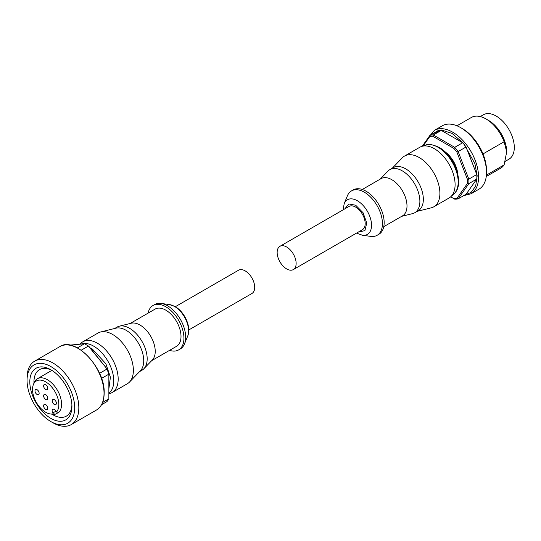 <?xml version="1.0" encoding="UTF-8"?>
<svg xmlns="http://www.w3.org/2000/svg" width="541" height="541" viewBox="0 0 541 541"><rect width="100%" height="100%" fill="white"/><g stroke="black" fill="none" stroke-linecap="round" stroke-linejoin="round"><path stroke-width="0.81" d="M358.257 232.109L364.911 230.642L366.751 222.98L363.045 212.681L355.68 205.222L348.857 203.971L344.833 208.853M293.35 269.58L362.389 229.722A13.424 7.75 -120 0 0 364.451 218.963A13.424 7.75 -120 0 0 355.68 207.129A13.424 7.75 -120 0 0 348.965 206.466L279.927 246.324A13.424 7.75 60 0 1 286.642 246.994A13.424 7.75 60 0 1 295.413 258.821A13.424 7.75 60 0 1 293.35 269.58A13.424 7.75 60 0 1 286.642 268.918A13.424 7.75 60 0 1 277.871 257.083A13.424 7.75 60 0 1 279.927 246.324M356.526 233.103L362.45 235.261L370.774 236.39A25.63 14.796 -120 0 0 377.124 235.308A25.63 14.796 -120 0 0 381.053 214.77A25.63 14.796 -120 0 0 364.309 192.183A25.63 14.796 -120 0 0 351.494 190.912A25.63 14.796 -120 0 0 347.376 195.869L344.198 203.646L343.102 209.854M377.124 235.308L378.849 234.307A25.63 14.796 -120 0 0 382.778 213.769A25.63 14.796 -120 0 0 366.034 191.189A25.63 14.796 -120 0 0 353.219 189.918L351.494 190.912M383.765 226.679L402.551 215.832A21.478 12.402 -120 0 0 405.845 198.621A21.478 12.402 -120 0 0 391.812 179.693A21.478 12.402 -120 0 0 381.074 178.625L362.287 189.478M401.672 216.339L412.533 213.634A24.9 14.377 -120 0 0 414.731 212.748A24.9 14.377 -120 0 0 418.545 192.799A24.9 14.377 -120 0 0 402.281 170.861A24.9 14.377 -120 0 0 389.831 169.624A24.9 14.377 -120 0 0 387.965 171.091L380.195 179.139M414.731 212.748L418.179 210.753A24.9 14.377 -120 0 0 422 190.804A24.9 14.377 -120 0 0 405.736 168.866A24.9 14.377 -120 0 0 393.287 167.636L389.831 169.624M417.158 211.348L431.251 207.832A29.288 16.913 -120 0 0 433.835 206.79A29.288 16.913 -120 0 0 438.325 183.318A29.288 16.913 -120 0 0 419.187 157.512A29.288 16.913 -120 0 0 404.546 156.058A29.288 16.913 -120 0 0 402.348 157.776L392.259 168.224M433.835 206.79L449.03 198.02A29.288 16.913 -120 0 0 450.741 196.768A29.288 16.913 -120 0 0 452.986 172.877A29.288 16.913 -120 0 0 434.382 148.734A29.288 16.913 -120 0 0 421.682 146.428A29.288 16.913 -120 0 0 419.742 147.287L404.546 156.058M457.787 174.155A20.504 11.841 -120 0 0 444.79 151.636M434.376 130.381A36.612 21.14 -120 0 1 452.682 132.193A36.612 21.14 -120 0 1 476.601 164.457A36.612 21.14 -120 0 1 470.988 193.8L478.927 189.215A36.612 21.14 -120 0 0 486.508 172.451A36.612 21.14 -120 0 0 460.621 127.608L460.621 127.608A36.612 21.14 -120 0 0 442.315 125.796L434.376 130.381L428.229 137.759M486.508 172.451L486.508 170.462A34.171 19.733 -120 0 0 462.345 128.609L460.621 127.608L462.345 128.609M482.991 153.935L504.117 141.742A29.288 16.913 -120 0 0 485.994 118.939A29.288 16.913 -120 0 0 471.346 117.492L456.956 125.796M506.701 152.041A25.63 14.796 -120 0 0 506.701 151.825A25.63 14.796 -120 0 0 488.584 120.433L485.994 118.939M505.213 161.353L508.993 159.176A25.63 14.796 -120 0 0 512.922 138.638A25.63 14.796 -120 0 0 496.178 116.051A25.63 14.796 -120 0 0 483.363 114.78L480.266 116.565M450.687 196.816L453.892 198.662A34.171 19.733 -120 0 0 456.929 198.391L467.458 183.406A34.171 19.733 -120 0 0 467.458 179.362L456.929 152.217A34.171 19.733 -120 0 0 453.892 148.437L432.827 136.278A34.171 19.733 -120 0 0 429.791 136.548L423.184 145.948M429.791 136.548L429.967 135.297L422.271 146.239M432.827 136.278L433.361 134.993L441.3 130.408L462.677 142.75L454.738 147.335L433.361 134.993A35.151 20.294 60 0 0 429.967 135.297L437.906 130.712A35.151 20.294 -120 0 1 441.3 130.408M453.892 148.437L454.738 147.335A35.151 20.294 60 0 1 458.139 151.561L466.078 146.976L476.77 174.527L468.824 179.112L458.139 151.561L456.929 152.217M467.458 179.362L468.824 179.112A35.151 20.294 60 0 1 468.824 183.642L476.77 179.057L466.078 194.266L458.139 198.851L468.824 183.642L467.458 183.406M456.929 198.391L458.139 198.851A35.151 20.294 60 0 1 454.738 199.156L453.892 198.662M476.77 179.057A35.151 20.294 -120 0 0 476.77 174.527M466.078 146.976A35.151 20.294 -120 0 0 462.677 142.75M504.117 141.742L506.701 151.825L504.117 164.897L486.4 175.128M486.251 176.528L500.635 168.224A29.288 16.913 -120 0 0 504.117 164.897M188.755 329.969L251.93 293.493A13.424 7.75 -120 0 0 253.986 282.74A13.424 7.75 -120 0 0 245.215 270.906A13.424 7.75 -120 0 0 238.5 270.243L175.325 306.713M148.092 313.144A25.63 14.796 60 0 1 153.008 305.509L154.733 304.515A25.63 14.796 60 0 1 161.083 303.427A25.63 14.796 60 0 1 167.548 305.787A25.63 14.796 60 0 1 184.474 343.954A25.63 14.796 60 0 1 180.363 348.904L178.631 349.905A25.63 14.796 60 0 1 169.57 350.345M153.008 305.509A25.63 14.796 60 0 1 165.823 306.781A25.63 14.796 60 0 1 182.56 329.368A25.63 14.796 60 0 1 178.631 349.905M114.699 328.475L117.126 327.075A24.9 14.377 60 0 1 119.324 326.189L131.199 323.227A21.478 12.402 60 0 1 140.038 325.053A21.478 12.402 60 0 1 153.549 342.372A21.478 12.402 60 0 1 152.393 359.934L143.886 368.732A24.9 14.377 60 0 1 142.026 370.193L139.592 371.599M130.185 323.477L155.078 309.107A21.478 12.402 60 0 1 165.823 310.169A21.478 12.402 60 0 1 179.855 329.097A21.478 12.402 60 0 1 176.562 346.308L151.663 360.685M119.324 326.189A24.9 14.377 60 0 1 129.576 328.306A24.9 14.377 60 0 1 145.231 348.384A24.9 14.377 60 0 1 143.886 368.732M79.831 344.218L81.116 343.055A29.288 16.913 60 0 1 82.827 341.804L98.022 333.026A29.288 16.913 60 0 1 100.606 331.991L115.875 328.177A24.9 14.377 60 0 1 126.121 330.301A24.9 14.377 60 0 1 141.783 350.379A24.9 14.377 60 0 1 140.437 370.727L129.502 382.041A29.288 16.913 60 0 1 127.311 383.765L112.115 392.536A29.288 16.913 60 0 1 110.175 393.395L108.863 393.814M100.606 331.991A29.288 16.913 60 0 1 112.663 334.48A29.288 16.913 60 0 1 131.084 358.101A29.288 16.913 60 0 1 129.502 382.041M82.827 341.804A29.288 16.913 60 0 1 97.468 343.251A29.288 16.913 60 0 1 116.606 369.063A29.288 16.913 60 0 1 112.115 392.536M78.83 407.826A36.612 21.14 60 0 1 71.25 424.584A36.612 21.14 60 0 1 52.937 422.771L50.868 421.574A33.684 19.449 60 0 1 27.05 380.323L27.05 377.929A36.612 21.14 60 0 1 34.631 361.172A36.612 21.14 60 0 1 62.851 370.977A36.612 21.14 60 0 1 78.83 407.826M27.05 380.323A33.684 19.449 60 0 1 50.868 366.568A33.684 19.449 60 0 1 74.685 407.826A33.684 19.449 60 0 1 50.868 421.574M29.809 381.919A29.782 17.19 60 0 1 50.868 369.76A29.782 17.19 60 0 1 71.926 406.23A29.782 17.19 60 0 1 50.868 418.389A29.782 17.19 60 0 1 29.809 381.919M51.929 370.402A26.847 15.5 -120 0 0 39.513 369.625A26.847 15.5 -120 0 0 33.955 381.919A26.847 15.5 -120 0 0 33.982 383.123M33.4 384.55L34.198 382.602A20.017 11.557 60 0 1 37.41 378.734A20.017 11.557 60 0 1 52.835 384.096A20.017 11.557 60 0 1 61.573 404.235A20.017 11.557 60 0 1 58.888 412.262L55.709 414.095A20.017 11.557 60 0 1 52.463 414.25L50.387 413.966A18.604 10.746 60 0 1 32.534 389.466A18.604 10.746 60 0 1 33.4 384.55A18.604 10.746 60 0 1 48.075 383.501A18.604 10.746 60 0 1 58.847 404.661A18.604 10.746 60 0 1 56.447 412.026L58.888 412.262M55.709 414.095L53.268 413.858A18.604 10.746 60 0 1 50.387 413.966M52.247 400.847A2.928 1.691 60 0 1 52.856 399.508A2.928 1.691 60 0 1 55.114 400.293A2.928 1.691 60 0 1 56.392 403.241A2.928 1.691 60 0 1 55.784 404.58A2.928 1.691 60 0 1 53.525 403.796A2.928 1.691 60 0 1 52.247 400.847M43.618 385.902A2.928 1.691 60 0 1 44.227 384.563A2.928 1.691 60 0 1 46.485 385.348A2.928 1.691 60 0 1 47.764 388.296A2.928 1.691 60 0 1 47.155 389.635A2.928 1.691 60 0 1 44.896 388.851A2.928 1.691 60 0 1 43.618 385.902M43.618 395.87A2.928 1.691 60 0 1 44.227 394.524A2.928 1.691 60 0 1 46.485 395.309A2.928 1.691 60 0 1 47.764 398.257A2.928 1.691 60 0 1 47.155 399.603A2.928 1.691 60 0 1 44.896 398.818A2.928 1.691 60 0 1 43.618 395.87M34.989 390.886A2.928 1.691 60 0 1 35.598 389.547A2.928 1.691 60 0 1 37.856 390.332A2.928 1.691 60 0 1 39.135 393.273A2.928 1.691 60 0 1 38.526 394.619A2.928 1.691 60 0 1 36.267 393.834A2.928 1.691 60 0 1 34.989 390.886M43.618 405.831A2.928 1.691 60 0 1 44.227 404.492A2.928 1.691 60 0 1 46.485 405.277A2.928 1.691 60 0 1 47.764 408.225A2.928 1.691 60 0 1 47.155 409.564A2.928 1.691 60 0 1 44.896 408.78A2.928 1.691 60 0 1 43.618 405.831M88.866 346.328L88.386 346.071A35.151 20.294 -120 0 0 86.425 344.847L87.115 345.246A34.171 19.733 60 0 1 88.866 346.328L107.111 369.023A34.171 19.733 60 0 1 108.863 373.54L108.863 374.156A35.151 20.294 -120 0 0 106.902 369.104L99.537 373.351M107.111 369.023L88.386 346.071L81.204 350.216M86.425 344.847A35.151 20.294 -120 0 0 84.464 343.805L77.417 347.87M69.708 345.124L84.464 343.805M101.539 404.729L106.902 401.632A35.151 20.294 -120 0 0 108.863 398.845L102.594 402.463M101.525 378.396L108.863 374.156L108.863 398.845M51.909 414.176A26.847 15.5 -120 0 0 66.367 416.13A26.847 15.5 -120 0 0 71.899 404.986M53.268 413.858L52.768 412.986A3.172 1.833 60 0 1 52.768 409.321A3.172 1.833 60 0 1 55.939 411.153L56.447 412.026M362.45 235.261A19.99 11.544 -120 0 0 371.309 222.162A19.99 11.544 -120 0 0 357.405 200.772A19.99 11.544 -120 0 0 344.198 203.646M438.136 147.335A28.355 16.372 -120 0 0 425.835 145.103C427.945 143.642 432.347 144.393 439.055 147.355C454.839 155.794 465.104 184.697 453.973 193.834A28.355 16.372 -120 0 0 456.144 170.706A28.355 16.372 -120 0 0 438.136 147.335M430.365 135.061L441.375 129.968L451.992 133.39L463.576 143.338L474.93 163.7L477.169 175.825L475.688 186.063L471.089 192.495L464.929 194.929M187.659 336.177C191.595 327.116 184.657 311.914 175.162 306.619L169.407 304.563A19.99 11.544 60 0 1 174.452 306.402A19.99 11.544 60 0 1 187.659 336.177L184.474 343.954M80.934 344.117A28.355 16.372 60 0 1 93.721 346.179A28.355 16.372 60 0 1 111.96 370.254A28.355 16.372 60 0 1 108.863 393.253M90.09 347.849L92.295 348.965L105.86 363.728L110.405 377.219L108.863 388.83M96.447 410.037C101.498 406.927 104.075 401.273 104.17 393.077C105.339 368.205 74.928 336.022 59.835 346.619A36.612 21.14 60 0 1 88.048 356.431A36.612 21.14 60 0 1 104.028 393.273A36.612 21.14 60 0 1 96.447 410.037L71.25 424.584M52.768 412.986L55.939 411.153M470.988 193.8L463.772 195.599M453.973 193.834L450.741 196.768M425.835 145.103L421.682 146.428M169.407 304.563L161.083 303.427M59.835 346.619L34.631 361.172M51.882 370.375L37.41 378.734"/></g></svg>
